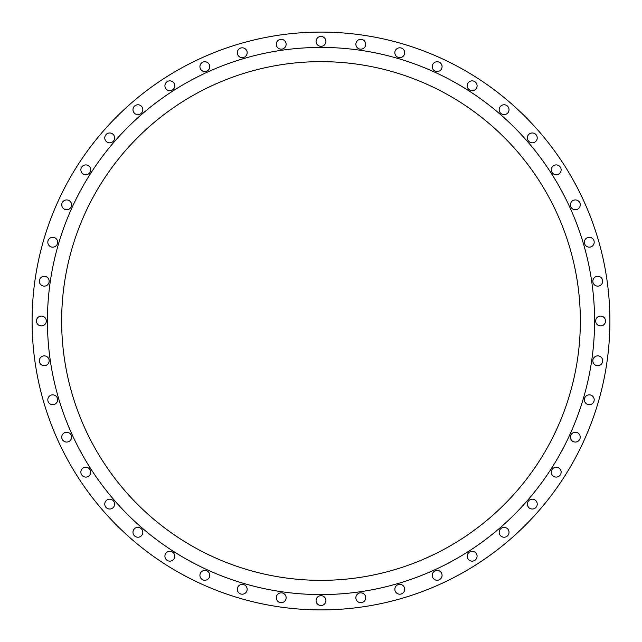 <?xml version="1.0" encoding="UTF-8"?>
<svg xmlns="http://www.w3.org/2000/svg" width="642" height="642" viewBox="0 0 642 642"><rect width="100%" height="100%" fill="white"/><g stroke="black" fill="none" stroke-linecap="round" stroke-linejoin="round"><path stroke-width="0.96" d="M36.474 321A4.927 4.927 0 0 0 41.401 325.927A4.927 4.927 0 0 0 46.328 321A4.927 4.927 0 0 0 41.401 316.073A4.927 4.927 0 0 0 36.474 321M39.322 360.788A4.927 4.927 0 0 0 44.25 365.715A4.927 4.927 0 0 0 49.169 360.788A4.927 4.927 0 0 0 44.25 355.869A4.927 4.927 0 0 0 39.322 360.788M47.805 399.773A4.927 4.927 0 0 0 52.724 404.693A4.927 4.927 0 0 0 57.652 399.773A4.927 4.927 0 0 0 52.724 394.846A4.927 4.927 0 0 0 47.805 399.773M61.744 437.146A4.927 4.927 0 0 0 66.672 442.073A4.927 4.927 0 0 0 71.591 437.146A4.927 4.927 0 0 0 66.672 432.226A4.927 4.927 0 0 0 61.744 437.146M80.86 472.159A4.927 4.927 0 0 0 85.787 477.086A4.927 4.927 0 0 0 90.715 472.159A4.927 4.927 0 0 0 85.787 467.24A4.927 4.927 0 0 0 80.86 472.159M104.766 504.098A4.927 4.927 0 0 0 109.694 509.026A4.927 4.927 0 0 0 114.621 504.098A4.927 4.927 0 0 0 109.694 499.171A4.927 4.927 0 0 0 104.766 504.098M132.974 532.306A4.927 4.927 0 0 0 137.902 537.234A4.927 4.927 0 0 0 142.829 532.306A4.927 4.927 0 0 0 137.902 527.379A4.927 4.927 0 0 0 132.974 532.306M164.914 556.213A4.927 4.927 0 0 0 169.841 561.14A4.927 4.927 0 0 0 174.76 556.213A4.927 4.927 0 0 0 169.841 551.285A4.927 4.927 0 0 0 164.914 556.213M199.927 575.328A4.927 4.927 0 0 0 204.854 580.256A4.927 4.927 0 0 0 209.773 575.328A4.927 4.927 0 0 0 204.854 570.409A4.927 4.927 0 0 0 199.927 575.328M237.307 589.276A4.927 4.927 0 0 0 242.227 594.195A4.927 4.927 0 0 0 247.154 589.276A4.927 4.927 0 0 0 242.227 584.348A4.927 4.927 0 0 0 237.307 589.276M276.285 597.75A4.927 4.927 0 0 0 281.212 602.678A4.927 4.927 0 0 0 286.131 597.75A4.927 4.927 0 0 0 281.212 592.831A4.927 4.927 0 0 0 276.285 597.75M316.073 600.599A4.927 4.927 0 0 0 321 605.526A4.927 4.927 0 0 0 325.927 600.599A4.927 4.927 0 0 0 321 595.672A4.927 4.927 0 0 0 316.073 600.599M355.869 597.75A4.927 4.927 0 0 0 360.788 602.678A4.927 4.927 0 0 0 365.715 597.75A4.927 4.927 0 0 0 360.788 592.831A4.927 4.927 0 0 0 355.869 597.75M394.846 589.276A4.927 4.927 0 0 0 399.773 594.195A4.927 4.927 0 0 0 404.693 589.276A4.927 4.927 0 0 0 399.773 584.348A4.927 4.927 0 0 0 394.846 589.276M432.226 575.328A4.927 4.927 0 0 0 437.146 580.256A4.927 4.927 0 0 0 442.073 575.328A4.927 4.927 0 0 0 437.146 570.409A4.927 4.927 0 0 0 432.226 575.328M467.24 556.213A4.927 4.927 0 0 0 472.159 561.14A4.927 4.927 0 0 0 477.086 556.213A4.927 4.927 0 0 0 472.159 551.285A4.927 4.927 0 0 0 467.24 556.213M499.171 532.306A4.927 4.927 0 0 0 504.098 537.234A4.927 4.927 0 0 0 509.026 532.306A4.927 4.927 0 0 0 504.098 527.379A4.927 4.927 0 0 0 499.171 532.306M527.379 504.098A4.927 4.927 0 0 0 532.306 509.026A4.927 4.927 0 0 0 537.234 504.098A4.927 4.927 0 0 0 532.306 499.171A4.927 4.927 0 0 0 527.379 504.098M551.285 472.159A4.927 4.927 0 0 0 556.213 477.086A4.927 4.927 0 0 0 561.14 472.159A4.927 4.927 0 0 0 556.213 467.24A4.927 4.927 0 0 0 551.285 472.159M570.409 437.146A4.927 4.927 0 0 0 575.328 442.073A4.927 4.927 0 0 0 580.256 437.146A4.927 4.927 0 0 0 575.328 432.226A4.927 4.927 0 0 0 570.409 437.146M584.348 399.773A4.927 4.927 0 0 0 589.276 404.693A4.927 4.927 0 0 0 594.195 399.773A4.927 4.927 0 0 0 589.276 394.846A4.927 4.927 0 0 0 584.348 399.773M592.831 360.788A4.927 4.927 0 0 0 597.75 365.715A4.927 4.927 0 0 0 602.678 360.788A4.927 4.927 0 0 0 597.75 355.869A4.927 4.927 0 0 0 592.831 360.788M595.672 321A4.927 4.927 0 0 0 600.599 325.927A4.927 4.927 0 0 0 605.526 321A4.927 4.927 0 0 0 600.599 316.073A4.927 4.927 0 0 0 595.672 321M592.831 281.212A4.927 4.927 0 0 0 597.75 286.131A4.927 4.927 0 0 0 602.678 281.212A4.927 4.927 0 0 0 597.75 276.285A4.927 4.927 0 0 0 592.831 281.212M584.348 242.227A4.927 4.927 0 0 0 589.276 247.154A4.927 4.927 0 0 0 594.195 242.227A4.927 4.927 0 0 0 589.276 237.307A4.927 4.927 0 0 0 584.348 242.227M570.409 204.854A4.927 4.927 0 0 0 575.328 209.773A4.927 4.927 0 0 0 580.256 204.854A4.927 4.927 0 0 0 575.328 199.927A4.927 4.927 0 0 0 570.409 204.854M551.285 169.841A4.927 4.927 0 0 0 556.213 174.76A4.927 4.927 0 0 0 561.14 169.841A4.927 4.927 0 0 0 556.213 164.914A4.927 4.927 0 0 0 551.285 169.841M527.379 137.902A4.927 4.927 0 0 0 532.306 142.829A4.927 4.927 0 0 0 537.234 137.902A4.927 4.927 0 0 0 532.306 132.974A4.927 4.927 0 0 0 527.379 137.902M499.171 109.694A4.927 4.927 0 0 0 504.098 114.621A4.927 4.927 0 0 0 509.026 109.694A4.927 4.927 0 0 0 504.098 104.766A4.927 4.927 0 0 0 499.171 109.694M467.24 85.787A4.927 4.927 0 0 0 472.159 90.715A4.927 4.927 0 0 0 477.086 85.787A4.927 4.927 0 0 0 472.159 80.86A4.927 4.927 0 0 0 467.24 85.787M432.226 66.672A4.927 4.927 0 0 0 437.146 71.591A4.927 4.927 0 0 0 442.073 66.672A4.927 4.927 0 0 0 437.146 61.744A4.927 4.927 0 0 0 432.226 66.672M394.846 52.724A4.927 4.927 0 0 0 399.773 57.652A4.927 4.927 0 0 0 404.693 52.724A4.927 4.927 0 0 0 399.773 47.805A4.927 4.927 0 0 0 394.846 52.724M39.322 281.212A4.927 4.927 0 0 0 44.25 286.131A4.927 4.927 0 0 0 49.169 281.212A4.927 4.927 0 0 0 44.25 276.285A4.927 4.927 0 0 0 39.322 281.212M47.805 242.227A4.927 4.927 0 0 0 52.724 247.154A4.927 4.927 0 0 0 57.652 242.227A4.927 4.927 0 0 0 52.724 237.307A4.927 4.927 0 0 0 47.805 242.227M61.744 204.854A4.927 4.927 0 0 0 66.672 209.773A4.927 4.927 0 0 0 71.591 204.854A4.927 4.927 0 0 0 66.672 199.927A4.927 4.927 0 0 0 61.744 204.854M80.86 169.841A4.927 4.927 0 0 0 85.787 174.76A4.927 4.927 0 0 0 90.715 169.841A4.927 4.927 0 0 0 85.787 164.914A4.927 4.927 0 0 0 80.86 169.841M104.766 137.902A4.927 4.927 0 0 0 109.694 142.829A4.927 4.927 0 0 0 114.621 137.902A4.927 4.927 0 0 0 109.694 132.974A4.927 4.927 0 0 0 104.766 137.902M132.974 109.694A4.927 4.927 0 0 0 137.902 114.621A4.927 4.927 0 0 0 142.829 109.694A4.927 4.927 0 0 0 137.902 104.766A4.927 4.927 0 0 0 132.974 109.694M164.914 85.787A4.927 4.927 0 0 0 169.841 90.715A4.927 4.927 0 0 0 174.76 85.787A4.927 4.927 0 0 0 169.841 80.86A4.927 4.927 0 0 0 164.914 85.787M199.927 66.672A4.927 4.927 0 0 0 204.854 71.591A4.927 4.927 0 0 0 209.773 66.672A4.927 4.927 0 0 0 204.854 61.744A4.927 4.927 0 0 0 199.927 66.672M237.307 52.724A4.927 4.927 0 0 0 242.227 57.652A4.927 4.927 0 0 0 247.154 52.724A4.927 4.927 0 0 0 242.227 47.805A4.927 4.927 0 0 0 237.307 52.724M276.285 44.25A4.927 4.927 0 0 0 281.212 49.169A4.927 4.927 0 0 0 286.131 44.25A4.927 4.927 0 0 0 281.212 39.322A4.927 4.927 0 0 0 276.285 44.25M355.869 44.25A4.927 4.927 0 0 0 360.788 49.169A4.927 4.927 0 0 0 365.715 44.25A4.927 4.927 0 0 0 360.788 39.322A4.927 4.927 0 0 0 355.869 44.25M316.073 41.401A4.927 4.927 0 0 0 321 46.328A4.927 4.927 0 0 0 325.927 41.401A4.927 4.927 0 0 0 321 36.474A4.927 4.927 0 0 0 316.073 41.401M594.58 321A273.58 273.58 0 0 0 321 47.42A273.58 273.58 0 0 0 47.42 321A273.58 273.58 0 0 0 321 594.58A273.58 273.58 0 0 0 594.58 321M61.648 321A259.352 259.352 0 0 0 321 580.352A259.352 259.352 0 0 0 580.352 321A259.352 259.352 0 0 0 321 61.648A259.352 259.352 0 0 0 61.648 321M609.9 321A288.9 288.9 0 0 0 321 32.1A288.9 288.9 0 0 0 32.1 321A288.9 288.9 0 0 0 321 609.9A288.9 288.9 0 0 0 609.9 321"/></g></svg>
